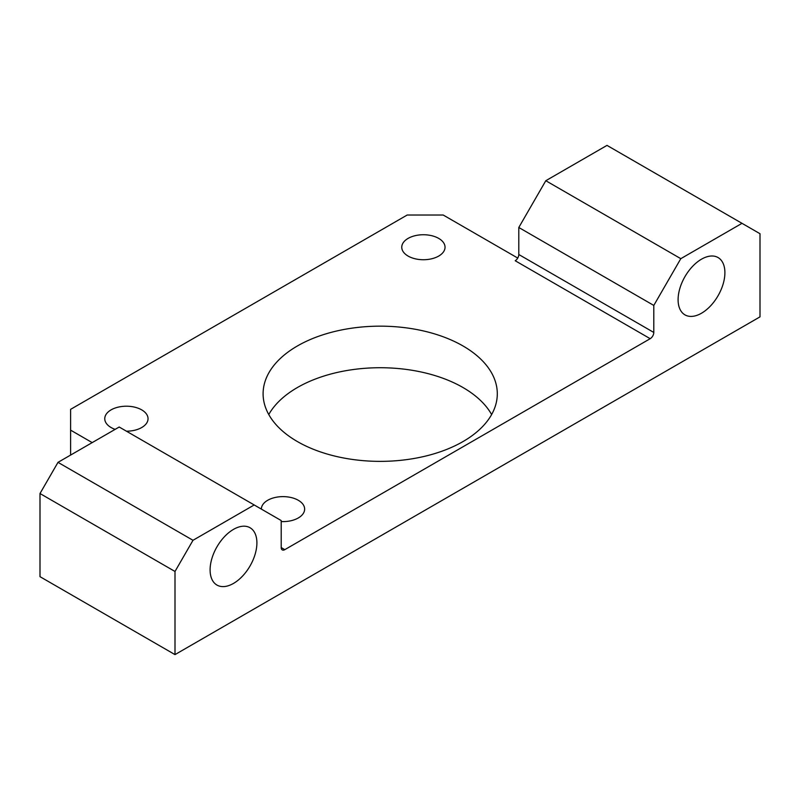 <?xml version="1.0" encoding="UTF-8"?>
<svg xmlns="http://www.w3.org/2000/svg" width="800" height="800" viewBox="0 0 800 800"><rect width="100%" height="100%" fill="white"/><g stroke="black" fill="none" stroke-linecap="round" stroke-linejoin="round"><path stroke-width="1.2" d="M92.2 442.61L70.6 430.14L70.6 409.35L407.2 215.02L443.2 215.02L517.75 258.06M268.77 414.55A117.1 67.61 180 0 1 463 387.53A117.1 67.61 180 0 1 491.63 414.55M650.2 338.69L515.2 260.74A5.09 2.94 120 0 0 518.8 254.51L653.8 332.45A5.09 2.94 -60 0 1 650.2 338.69L284.8 549.65A5.09 2.94 -60 0 1 282.25 549.9A5.09 2.94 -60 0 1 281.2 547.57L281.2 520.55L254.2 504.96L193 540.29L175 571.47L40 493.53L40 576.67L175 654.61L760 316.86L760 233.72L742 223.33L680.8 258.67L653.8 305.43L518.8 227.49L545.8 180.72L680.8 258.67M742 223.33L607 145.39L545.8 180.72M254.2 504.96L119.2 427.02L58 462.35L193 540.29M233.5 583.42A33.09 19.11 -60 0 1 216.95 585.06A33.09 19.11 -60 0 1 216.95 546.85A33.09 19.11 -60 0 1 250.05 527.74A33.09 19.11 -60 0 1 255.12 554.26A33.09 19.11 -60 0 1 233.5 583.42M701.5 313.23A33.09 19.11 -60 0 1 684.95 314.86A33.09 19.11 -60 0 1 684.95 276.65A33.09 19.11 -60 0 1 718.05 257.55A33.09 19.11 -60 0 1 723.12 284.06A33.09 19.11 -60 0 1 701.5 313.23M653.8 332.45L653.8 305.43M175 654.61L175 571.47M518.8 254.51L518.8 227.49M463 345.96A117.1 67.61 180 0 1 497.3 393.76A117.1 67.61 180 0 1 380.2 461.37A117.1 67.61 180 0 1 263.1 393.76A117.1 67.61 180 0 1 335.39 331.31A117.1 67.61 180 0 1 463 345.96M261.36 509.1A21.64 12.49 180 0 1 274.74 497.57A21.64 12.49 180 0 1 298.3 500.28A21.64 12.49 180 0 1 304.64 509.12A21.64 12.49 180 0 1 281.2 521.57M115.13 429.37A21.64 12.49 180 0 1 104.76 418.71A21.64 12.49 180 0 1 118.12 407.16A21.64 12.49 180 0 1 141.7 409.87A21.64 12.49 180 0 1 148.04 418.71A21.64 12.49 180 0 1 126.44 431.2M438.7 238.4A21.64 12.49 180 0 1 445.04 247.23A21.64 12.49 180 0 1 423.4 259.73A21.64 12.49 180 0 1 401.76 247.23A21.64 12.49 180 0 1 415.12 235.69A21.64 12.49 180 0 1 438.7 238.4M70.6 430.14L70.6 455.08M40 493.53L58 462.35M281.2 547.57L284.8 549.65"/></g></svg>
